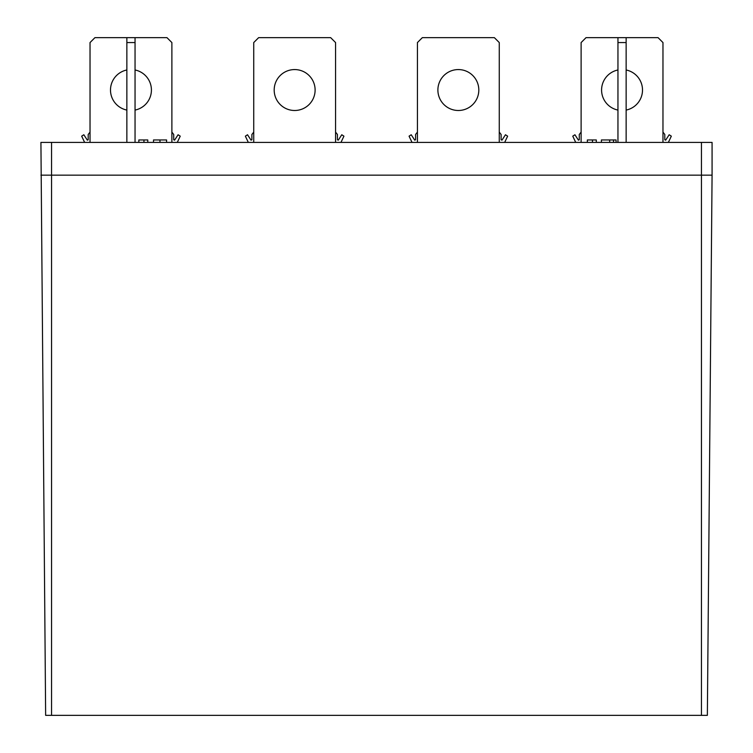 <?xml version="1.0" encoding="UTF-8"?>
<svg xmlns="http://www.w3.org/2000/svg" width="753" height="753" viewBox="0 0 753 753"><rect width="100%" height="100%" fill="white"/><g stroke="black" fill="none" stroke-linecap="round" stroke-linejoin="round"><path stroke-width="1.13" d="M340.968 142.411L343.933 136.161L341.777 134.759L338.266 140.171L337.419 139.776L337.419 134.476L335.574 132.114M248.33 142.411L245.365 136.161L247.521 134.759L251.041 140.171L251.888 139.776L251.888 134.476L253.733 132.114M626.138 110.079A20.463 20.463 0 0 0 626.138 69.982M617.949 69.982A20.463 20.463 0 0 0 617.949 110.079M478.814 90.031A20.463 20.463 0 0 0 458.351 69.568A20.463 20.463 0 0 0 437.888 90.031A20.463 20.463 0 0 0 458.351 110.493A20.463 20.463 0 0 0 478.814 90.031M315.112 90.031A20.463 20.463 0 0 0 294.649 69.568A20.463 20.463 0 0 0 274.186 90.031A20.463 20.463 0 0 0 294.649 110.493A20.463 20.463 0 0 0 315.112 90.031M135.051 110.079A20.463 20.463 0 0 0 135.051 69.982M126.862 69.982A20.463 20.463 0 0 0 126.862 110.079M51.562 715.35L51.562 175.157L40.926 175.157L712.074 175.157L707.359 715.35L45.641 715.35L40.926 142.411L712.074 142.411L712.074 175.157L701.438 175.157L701.438 142.411M504.67 142.411L507.635 136.161L505.479 134.759L501.959 140.171L501.112 139.776L501.112 134.476L499.267 132.114M412.032 142.411L409.067 136.161L411.223 134.759L414.734 140.171L415.581 139.776L415.581 134.476L417.426 132.114M668.363 142.411L671.328 136.161L669.172 134.759L665.652 140.171L664.805 139.776L664.805 134.476L662.969 132.114M575.725 142.411L572.76 136.161L574.915 134.759L578.436 140.171L579.283 139.776L579.283 134.476L581.118 132.114M665.652 140.171L664.805 139.776M578.436 140.171L579.283 139.776M501.959 140.171L501.112 139.776M414.734 140.171L415.581 139.776M338.266 140.171L337.419 139.776M251.041 140.171L251.888 139.776M84.637 142.411L81.672 136.161L83.828 134.759L87.348 140.171L88.195 139.776L88.195 134.476L90.031 132.114M177.275 142.411L180.24 136.161L178.084 134.759L174.564 140.171L173.717 139.776L173.717 134.476L171.882 132.114M166.582 142.411L166.582 139.964L159.975 139.964L159.975 142.411M159.975 139.964L153.508 139.964L153.508 142.411M138.844 142.411L138.844 139.964L147.776 139.964L147.776 142.411M143.945 139.964L143.945 142.411M587.368 142.411L587.368 139.964L596.301 139.964L596.301 142.411M592.47 139.964L592.47 142.411M616.067 142.411L616.067 139.964L601.402 139.964L601.402 142.411M613.516 139.964L613.516 142.411M609.695 139.964L609.695 142.411M581.118 142.411L581.118 42.563L586.032 37.65L626.138 37.65L626.138 142.411M626.138 37.65L658.056 37.65L662.969 42.563L662.969 142.411M417.426 142.411L417.426 42.563L422.339 37.65L494.363 37.65L499.267 42.563L499.267 142.411M253.733 142.411L253.733 42.563L258.637 37.65L330.661 37.65L335.574 42.563L335.574 142.411M90.031 142.411L90.031 42.563L94.944 37.65L166.968 37.65L171.882 42.563L171.882 142.411M626.138 42.563L617.949 42.563L617.949 142.411M617.949 42.563L617.949 37.65M135.051 37.65L135.051 42.563L126.862 42.563L126.862 142.411M126.862 42.563L126.862 37.65M135.051 42.563L135.051 142.411M51.562 142.411L51.562 175.157L701.438 175.157L701.438 715.35M87.348 140.171L88.195 139.776M174.564 140.171L173.717 139.776"/></g></svg>
